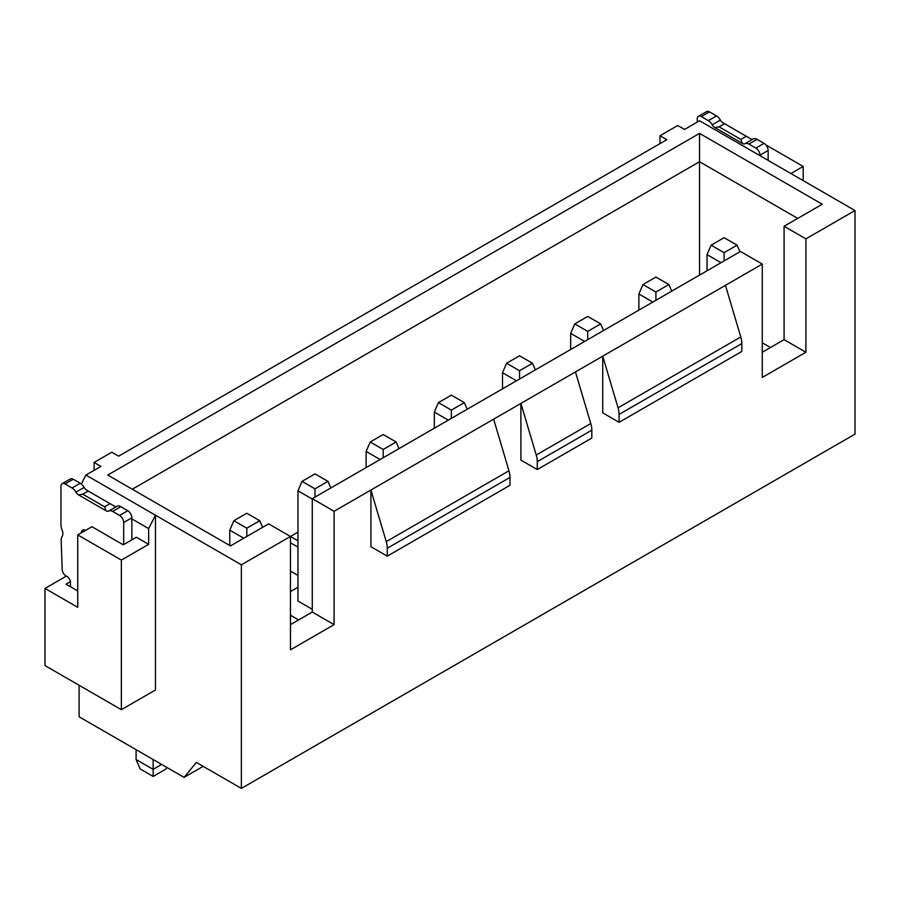 <?xml version="1.0" encoding="UTF-8"?>
<svg xmlns="http://www.w3.org/2000/svg" width="900" height="900" viewBox="0 0 900 900"><rect width="100%" height="100%" fill="white"/><g stroke="black" fill="none" stroke-linecap="round" stroke-linejoin="round"><path stroke-width="1.35" d="M660.004 143.606L660.004 135.743L677.722 125.505L684.54 129.442L699.548 120.78L855 210.532L855 434.126L241.369 788.4L196.369 762.424L184.095 777.386L79.087 716.76L79.087 685.271M660.004 135.743L666.821 139.669L118.631 456.165L111.814 452.228L94.095 462.465L100.913 466.402L85.905 475.054L241.369 564.806L290.452 536.467L268.639 523.868L230.456 545.918L107.73 475.054L699.548 133.38L822.274 204.232L784.091 226.271L805.905 238.871L855 210.532M334.091 624.645L334.091 511.279L762.278 264.071L740.452 251.471L312.277 498.679L312.277 612.045L334.091 624.645L290.452 649.834L290.452 536.467L297.956 532.136M312.277 612.045L290.452 624.645M762.278 352.249L784.091 339.649L784.091 226.271M509.996 477.405L509.996 485.291L387.27 556.155L370.912 546.705L370.912 490.016L386.235 541.642A19.282 11.138 60 0 1 387.27 548.257L509.996 477.405A19.282 11.138 -120 0 0 508.961 470.779L493.639 419.164M591.817 430.166L591.817 438.053L537.278 469.553L520.909 460.103L520.909 403.414L536.231 455.04A19.282 11.138 60 0 1 537.278 461.655L591.817 430.166A19.282 11.138 -120 0 0 590.783 423.54L575.46 371.925M741.814 343.564L741.814 351.461L619.087 422.314L602.73 412.864L602.73 356.175L618.053 407.801A19.282 11.138 60 0 1 619.087 414.416L741.814 343.564A19.282 11.138 -120 0 0 740.779 336.949L725.456 285.322M805.905 238.871L805.905 352.249L762.278 377.438L762.278 264.071M241.369 564.806L241.369 788.4M312.277 498.679L334.091 511.279M784.091 339.649L805.905 352.249M619.087 422.314L619.087 414.416M537.278 469.553L537.278 461.655M387.27 556.155L387.27 548.257M697.23 122.119L697.23 118.969A5.782 3.341 60 0 1 698.423 116.325A5.782 3.341 60 0 1 701.314 116.606L708.311 120.645A7.718 4.455 60 0 1 712.192 124.774A5.209 3.004 -120 0 0 714.825 127.552L742.365 143.449A5.209 3.004 -120 0 0 744.964 143.707A7.718 4.455 60 0 1 745.02 143.685A7.718 4.455 60 0 1 748.867 144.056L755.865 148.095A5.782 3.341 60 0 1 759.96 155.183L768.139 150.458L768.139 160.38M768.139 150.458A5.782 3.341 -120 0 0 764.044 143.37L757.058 139.343A7.718 4.455 -120 0 0 753.199 138.96A7.718 4.455 -120 0 0 753.165 138.971L745.043 143.662L753.199 138.96M753.109 139.005A5.209 3.004 60 0 1 750.544 138.724L724.5 123.694L718.673 127.091M724.5 123.694L723.004 122.828A5.209 3.004 60 0 1 720.383 120.049A7.718 4.455 -120 0 0 716.49 115.92L709.504 111.881A5.782 3.341 -120 0 0 706.613 111.6L698.423 116.325M790.909 173.531L803.183 166.444L765.832 144.877M803.183 166.444L803.183 180.619M742.365 143.449L740.869 139.444L719.044 126.844L714.825 127.552M740.869 139.444L746.314 136.294M121.365 560.081L148.635 544.342L136.361 537.255L123.278 544.815L91.913 526.702L77.726 534.892L121.365 560.081L121.365 709.673L45 665.584L45 588.431L66.409 576.067M94.095 470.34L94.095 462.465M62.156 483.671A5.782 3.341 60 0 1 65.047 483.952L73.226 479.228A5.782 3.341 -120 0 0 70.335 478.946L62.156 483.671A5.782 3.341 60 0 0 60.953 486.315L60.953 524.576A11.576 6.683 60 0 0 62.1 530.055A7.718 4.455 -120 0 1 62.865 533.711A7.718 4.455 -120 0 1 62.201 536.344A11.576 6.683 60 0 0 61.2 540.675L62.179 569.543A5.209 3.004 60 0 0 65.858 575.752L66.814 576.304A5.209 3.004 -120 0 1 70.38 581.512L70.504 586.778M77.726 590.951L66.004 584.179L70.504 581.58M45 588.431L77.726 607.32L77.726 534.892M65.047 483.952L72.034 487.991A7.718 4.455 60 0 1 75.926 492.12A5.209 3.004 -120 0 0 78.547 494.899L106.087 510.795A5.209 3.004 -120 0 0 108.686 511.054A5.209 3.004 -120 0 0 108.709 511.043A7.718 4.455 60 0 1 112.601 511.414L119.587 515.452A5.782 3.341 60 0 1 123.683 522.529L131.861 517.804L131.861 539.854M131.861 517.804A5.782 3.341 -120 0 0 127.778 510.728L120.78 506.689A7.718 4.455 -120 0 0 116.921 506.306A7.718 4.455 -120 0 0 116.899 506.317L108.776 511.009M116.843 506.351A5.209 3.004 60 0 1 114.266 506.081L88.222 491.04L82.406 494.438M88.222 491.04L86.726 490.174A5.209 3.004 60 0 1 84.105 487.395A7.718 4.455 -120 0 0 80.224 483.266L73.226 479.228M148.635 544.342L148.635 528.592L131.861 518.906M148.635 528.592L155.453 515.216L155.453 689.996L121.365 709.673M85.905 475.054L81.337 484.043M203.186 766.361L184.095 777.386M85.5 530.404A5.782 3.341 -120 0 0 82.609 530.123A5.782 3.341 -120 0 0 81.405 532.766M108.709 511.043A7.718 4.455 60 0 1 108.742 511.031L116.921 506.306M123.683 522.529L123.683 544.579M106.087 510.795L104.591 506.79L82.778 494.19L78.547 494.899M104.591 506.79L110.047 503.64M584.663 341.415L570.679 333.349L570.679 349.481M516.476 380.779L502.504 372.713L502.504 388.856M535.365 369.877L532.496 363.262L519.548 370.744L519.548 379.012M532.496 363.262L519.548 355.781L506.588 363.262L519.548 370.744M506.588 363.262L502.504 372.713M448.29 420.142L434.317 412.076L434.317 428.22M467.179 409.241L464.321 402.626L451.361 410.108L451.361 418.376M464.321 402.626L451.361 395.145L438.412 402.626L451.361 410.108M438.412 402.626L434.317 412.076M699.548 275.085L699.548 161.719L132.278 489.229M797.726 218.407L699.548 161.719L699.548 133.38M762.278 342.799L770.456 347.524M721.024 262.688L707.04 254.621L707.04 270.754M739.913 251.786L737.044 245.171L724.095 252.653L724.095 260.921M737.044 245.171L724.095 237.69L711.135 245.171L724.095 252.653M711.135 245.171L707.04 254.621M652.837 302.051L638.865 293.985L638.865 310.118M671.726 291.15L668.869 284.535L655.909 292.016L655.909 300.285M668.869 284.535L655.909 277.054L642.96 284.535L655.909 292.016M642.96 284.535L638.865 293.985M243.754 538.234L229.77 530.168L229.77 545.524M136.091 749.666L136.091 759.51L140.186 768.96L153.135 776.441L153.135 769.354L136.091 759.51M161.662 764.426L153.135 769.354L153.135 759.51M262.631 527.332L259.774 520.717L246.814 528.199L246.814 536.467M259.774 520.717L246.814 513.248L233.865 520.717L246.814 528.199M233.865 520.717L229.77 530.168M166.77 767.385L166.095 768.96L153.135 776.441M297.956 575.438L290.452 571.106M297.956 587.25L290.452 591.581M290.452 615.195L298.631 619.92M312.277 499.072L297.956 490.804L297.956 601.031L312.277 609.289M297.956 547.099L290.452 542.767M290.452 536.467L297.956 540.799M380.115 459.506L366.131 451.44L366.131 467.584M399.004 448.605L396.135 441.99L383.186 449.471L383.186 457.74M396.135 441.99L383.186 434.509L370.226 441.99L383.186 449.471M370.226 441.99L366.131 451.44M330.817 487.969L327.96 481.354L315 488.835L315 497.104M327.96 481.354L315 473.884L302.04 481.354L315 488.835M302.04 481.354L297.956 490.804M603.54 330.514L600.683 323.899L587.722 331.38L587.722 339.649M600.683 323.899L587.722 316.418L574.774 323.899L587.722 331.38M574.774 323.899L570.679 333.349M740.779 336.949L618.053 407.801M590.783 423.54L536.231 455.04M508.961 470.779L386.235 541.642M701.314 116.606L709.504 111.881M708.311 120.645L716.49 115.92M712.192 124.774L720.383 120.049M748.867 144.056L757.058 139.343M755.865 148.095L764.044 143.37M72.034 487.991L80.224 483.266M75.926 492.12L84.105 487.395M112.601 511.414L120.78 506.689M119.587 515.452L127.778 510.728"/></g></svg>
